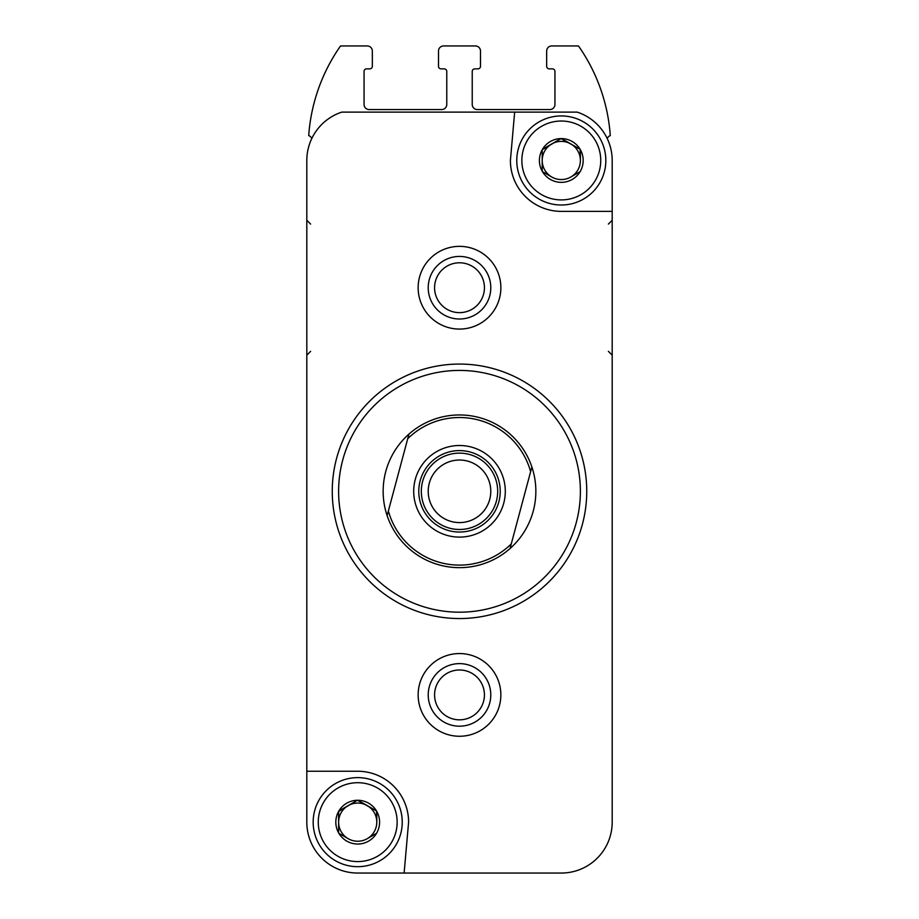 <?xml version="1.0" encoding="UTF-8"?>
<svg xmlns="http://www.w3.org/2000/svg" width="919" height="919" viewBox="0 0 919 919"><rect width="100%" height="100%" fill="white"/><g stroke="black" fill="none" stroke-linecap="round" stroke-linejoin="round"><path stroke-width="1.38" d="M338.617 832.867L338.617 811.443L338.617 832.867A21.884 21.884 0 0 1 338.617 811.443L357.434 800.265L338.881 810.972A21.884 21.884 0 0 1 357.434 800.265L376.526 810.972L357.973 800.265A21.884 21.884 0 0 1 376.526 810.972L376.79 822.149A19.092 19.092 0 0 1 367.244 838.679L376.526 833.326L367.244 838.679A19.092 19.092 0 0 1 348.163 838.679L338.881 833.326L348.163 838.679A19.092 19.092 0 0 1 348.163 805.618A19.092 19.092 0 0 1 376.79 822.149L376.79 811.443A21.884 21.884 0 0 1 376.79 832.867L376.526 833.326A21.884 21.884 0 0 1 357.973 844.033L357.434 844.033A21.884 21.884 0 0 1 338.881 833.326L338.617 832.867M542.21 171.187L542.21 149.763L542.21 171.187A21.884 21.884 0 0 1 542.21 149.763L561.027 138.585L542.474 149.292A21.884 21.884 0 0 1 561.027 138.585L580.119 149.292L561.566 138.585A21.884 21.884 0 0 1 580.119 149.292L580.383 160.469A19.092 19.092 0 0 1 570.837 176.999L580.119 171.646L570.837 176.999A19.092 19.092 0 0 1 551.756 176.999L542.474 171.646L551.756 176.999A19.092 19.092 0 0 1 551.756 143.938A19.092 19.092 0 0 1 580.383 160.469L580.383 149.763A21.884 21.884 0 0 1 580.383 171.187L580.119 171.646A21.884 21.884 0 0 1 561.566 182.353L561.027 182.353A21.884 21.884 0 0 1 542.474 171.646L542.21 171.187M500.855 873.05L561.302 873.05A50.901 50.901 0 0 0 612.192 822.149L612.192 160.469A50.901 50.901 0 0 0 577.189 112.118L341.811 112.118A50.901 50.901 0 0 0 306.808 160.469L306.808 822.149A50.901 50.901 0 0 0 357.698 873.05L418.145 873.05M428.22 694.902A31.28 31.28 0 0 1 475.146 667.814A31.28 31.28 0 0 1 475.146 722.001A31.28 31.28 0 0 1 428.22 694.902M561.302 873.05L404.119 873.05L408.599 822.149A50.901 50.901 0 0 0 357.698 771.248L306.808 771.248L306.808 822.149M514.663 112.118L510.401 160.469A50.901 50.901 0 0 0 561.302 211.37L612.192 211.37L612.192 160.469M418.145 694.902A41.355 41.355 0 0 1 480.177 659.095A41.355 41.355 0 0 1 480.177 730.72A41.355 41.355 0 0 1 418.145 694.902M418.145 287.716A41.355 41.355 0 0 1 480.177 251.898A41.355 41.355 0 0 1 480.177 323.534A41.355 41.355 0 0 1 418.145 287.716M607.183 138.447A6.364 6.364 0 0 1 610.285 135.552A178.148 178.148 0 0 0 578.476 45.95L551.756 45.95A5.089 5.089 0 0 0 546.667 51.039L546.667 66.306A2.55 2.55 0 0 0 549.206 68.856L552.388 68.856A2.55 2.55 0 0 1 554.938 71.395L554.938 104.479A5.089 5.089 0 0 1 549.849 109.568L477.317 109.568A5.089 5.089 0 0 1 472.228 104.479L472.228 71.395A2.55 2.55 0 0 1 474.767 68.856L477.949 68.856A2.55 2.55 0 0 0 480.499 66.306L480.499 51.039A5.089 5.089 0 0 0 475.41 45.95L443.59 45.95A5.089 5.089 0 0 0 438.501 51.039L438.501 66.306A2.55 2.55 0 0 0 441.051 68.856L444.233 68.856A2.55 2.55 0 0 1 446.772 71.395L446.772 104.479A5.089 5.089 0 0 1 441.683 109.568L369.151 109.568A5.089 5.089 0 0 1 364.062 104.479L364.062 71.395A2.55 2.55 0 0 1 366.612 68.856L369.794 68.856A2.55 2.55 0 0 0 372.333 66.306L372.333 51.039A5.089 5.089 0 0 0 367.244 45.95L340.524 45.95A178.148 178.148 0 0 0 308.715 135.552A6.364 6.364 0 0 1 311.817 138.447M338.617 491.309A120.883 120.883 0 0 1 519.947 386.623A120.883 120.883 0 0 1 519.947 595.994A120.883 120.883 0 0 1 338.617 491.309M332.253 491.309A127.247 127.247 0 0 1 523.118 381.109A127.247 127.247 0 0 1 523.118 601.508A127.247 127.247 0 0 1 332.253 491.309M428.22 287.716A31.28 31.28 0 0 1 475.146 260.628A31.28 31.28 0 0 1 475.146 314.815A31.28 31.28 0 0 1 428.22 287.716M521.854 160.469A39.448 39.448 0 0 1 581.015 126.305A39.448 39.448 0 0 1 581.015 194.633A39.448 39.448 0 0 1 521.854 160.469M516.765 160.469A44.537 44.537 0 0 1 583.565 121.905A44.537 44.537 0 0 1 583.565 199.044A44.537 44.537 0 0 1 516.765 160.469M318.261 822.149A39.448 39.448 0 0 1 377.422 787.985A39.448 39.448 0 0 1 377.422 856.313A39.448 39.448 0 0 1 318.261 822.149M313.172 822.149A44.537 44.537 0 0 1 379.972 783.585A44.537 44.537 0 0 1 379.972 860.724A44.537 44.537 0 0 1 313.172 822.149M407.726 438.719A73.807 73.807 0 0 1 530.631 471.654L511.274 543.91A73.807 73.807 0 0 1 388.369 510.975L408.966 434.078A76.346 76.346 0 0 1 531.883 467.013L530.631 471.654M459.5 445.508A45.812 45.812 0 0 1 499.166 514.215A45.812 45.812 0 0 1 419.834 514.215A45.812 45.812 0 0 1 459.5 445.508M511.274 543.91L510.034 548.54A76.346 76.346 0 0 1 387.117 515.605L388.369 510.975M408.966 434.078A76.346 76.346 0 0 0 387.117 515.605M510.034 548.54A76.346 76.346 0 0 0 531.883 467.013L531.607 468.024M459.5 450.597A40.723 40.723 0 0 1 494.767 511.676A40.723 40.723 0 0 1 424.233 511.676A40.723 40.723 0 0 1 459.5 450.597M459.5 453.136A38.173 38.173 0 0 1 492.561 510.401A38.173 38.173 0 0 1 426.439 510.401A38.173 38.173 0 0 1 459.5 453.136M459.5 460.028A31.28 31.28 0 0 1 486.588 506.955A31.28 31.28 0 0 1 432.412 506.955A31.28 31.28 0 0 1 459.5 460.028M434.584 287.716A24.916 24.916 0 0 1 471.964 266.131A24.916 24.916 0 0 1 471.964 309.301A24.916 24.916 0 0 1 434.584 287.716M434.584 694.902A24.916 24.916 0 0 1 471.964 673.328A24.916 24.916 0 0 1 471.964 716.487A24.916 24.916 0 0 1 434.584 694.902M310.622 224.098L306.808 220.273M310.622 351.345L306.808 355.159M608.378 224.098L612.192 220.273M608.378 351.345L612.192 355.159"/></g></svg>
